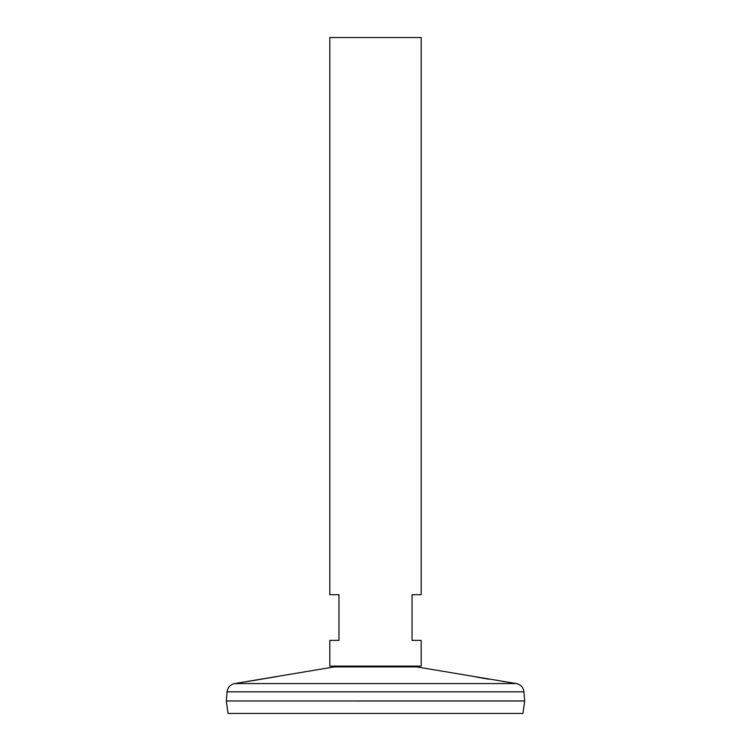 <?xml version="1.0" encoding="UTF-8"?>
<svg xmlns="http://www.w3.org/2000/svg" width="751" height="751" viewBox="0 0 751 751"><rect width="100%" height="100%" fill="white"/><g stroke="black" fill="none" stroke-linecap="round" stroke-linejoin="round"><path stroke-width="1.13" d="M421.17 666.099L329.83 666.099L329.83 640.378L338.964 640.378L338.964 594.708L329.83 594.708L329.83 37.55L421.17 37.55L421.17 594.708L412.036 594.708L412.036 640.378L421.17 640.378L421.17 666.099M245.117 681.889L246.581 681.673M247.652 681.514L277.485 676.473M414.252 666.099L416.767 666.907L334.233 666.907L242.235 682.302M472.163 676.21L472.764 676.322M474.961 676.754L485.193 678.613M486.216 678.791L488.488 679.176M502.682 681.41L504.916 681.748M506.521 681.983L507.413 682.105M516.341 683.57L234.659 683.57C230.247 684.593 227.713 687.353 227.065 691.831L523.935 691.831C523.287 687.353 520.753 684.593 516.341 683.57L416.767 666.907M524.686 700.965L226.314 700.965L524.686 701.002L523.935 691.831M524.686 701.002L522.931 713.45L228.069 713.45L226.314 701.002M334.233 666.907L336.748 666.099M242.151 682.312L234.659 683.57M227.065 691.831L226.314 700.965"/></g></svg>
